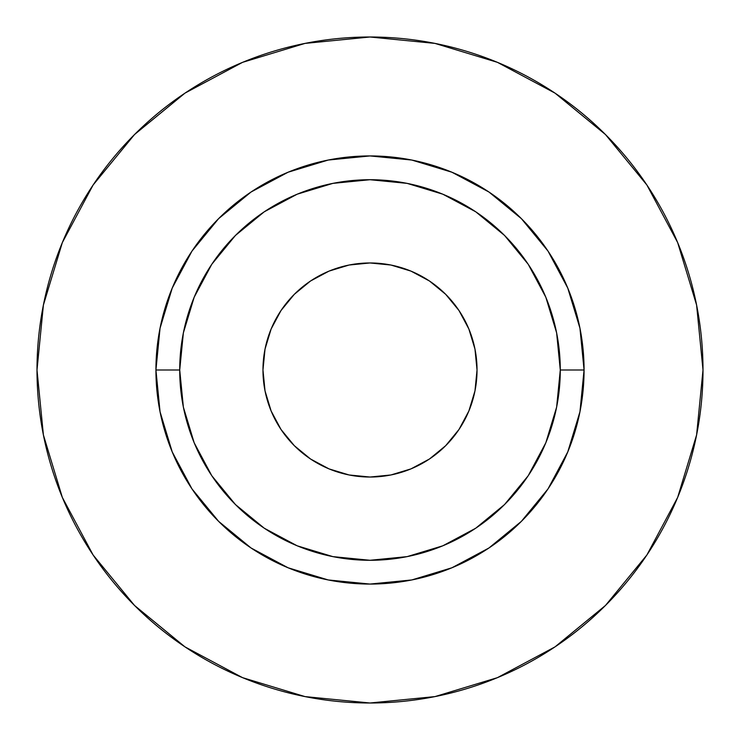 <?xml version="1.0" encoding="UTF-8"?>
<svg xmlns="http://www.w3.org/2000/svg" width="740" height="740" viewBox="0 0 740 740"><rect width="100%" height="100%" fill="white"/><g stroke="black" fill="none" stroke-linecap="round" stroke-linejoin="round"><path stroke-width="1.11" d="M477.032 370A107.032 107.032 0 0 1 370 477.032A107.032 107.032 0 0 1 262.968 370L265.022 349.123L271.108 329.041L281.006 310.532L294.317 294.317L310.532 281.006L329.041 271.108L349.123 265.022L370 262.968L390.877 265.022L410.959 271.108L429.468 281.006L445.684 294.317L458.994 310.532L468.892 329.041L474.978 349.123L477.032 370L474.978 390.877L468.892 410.959L458.994 429.468L445.684 445.684L429.468 458.994L410.959 468.892L390.877 474.978L370 477.032L349.123 474.978L329.041 468.892L310.532 458.994L294.317 445.684L281.006 429.468L271.108 410.959L265.022 390.877L262.968 370A107.032 107.032 0 0 1 370 262.968A107.032 107.032 0 0 1 477.032 370M560.282 370L584.073 370A214.073 214.073 0 0 1 370 584.073A214.073 214.073 0 0 1 155.927 370L179.718 370A190.282 190.282 0 0 1 370 179.718A190.282 190.282 0 0 1 560.282 370A190.282 190.282 0 0 1 370 560.282A190.282 190.282 0 0 1 179.718 370L183.372 407.12L194.195 442.816L211.779 475.718L235.45 504.551L264.282 528.221L297.184 545.805L332.88 556.628L370 560.282L407.12 556.628L442.816 545.805L475.718 528.221L504.551 504.551L528.221 475.718L545.805 442.816L556.628 407.12L560.282 370L556.628 332.88L545.805 297.184L528.221 264.282L504.551 235.45L475.718 211.779L442.816 194.195L407.12 183.372L370 179.718L332.88 183.372L297.184 194.195L264.282 211.779L235.45 235.45L211.779 264.282L194.195 297.184L183.372 332.88L179.718 370L155.927 370L160.044 328.236L172.226 288.082L192.002 251.073L218.633 218.633L251.073 192.002L288.082 172.226L328.236 160.044L370 155.927L411.764 160.044L451.918 172.226L488.927 192.002L521.367 218.633L547.998 251.073L567.774 288.082L579.957 328.236L584.073 370L579.957 411.764L567.774 451.918L547.998 488.927L521.367 521.367L488.927 547.998L451.918 567.774L411.764 579.957L370 584.073L328.236 579.957L288.082 567.774L251.073 547.998L218.633 521.367L192.002 488.927L172.226 451.918L160.044 411.764L155.927 370A214.073 214.073 0 0 1 370 155.927A214.073 214.073 0 0 1 584.073 370L560.282 370M37 370A333 333 0 0 1 370 37A333 333 0 0 1 703 370A333 333 0 0 1 370 703A333 333 0 0 1 37 370L43.401 434.963L62.345 497.437L93.12 555.009L134.532 605.468L184.991 646.88L242.563 677.655L305.037 696.599L370 703L434.963 696.599L497.437 677.655L555.009 646.88L605.468 605.468L646.88 555.009L677.655 497.437L696.599 434.963L703 370L696.599 305.037L677.655 242.563L646.88 184.991L605.468 134.532L555.009 93.12L497.437 62.345L434.963 43.401L370 37L305.037 43.401L242.563 62.345L184.991 93.12L134.532 134.532L93.12 184.991L62.345 242.563L43.401 305.037L37 370M646.88 184.991L605.468 134.532L555.093 93.184M184.991 93.12L134.532 134.532L93.184 184.908M93.12 555.009L134.532 605.468L184.908 646.816M555.009 646.88L605.468 605.468L646.816 555.093"/></g></svg>

